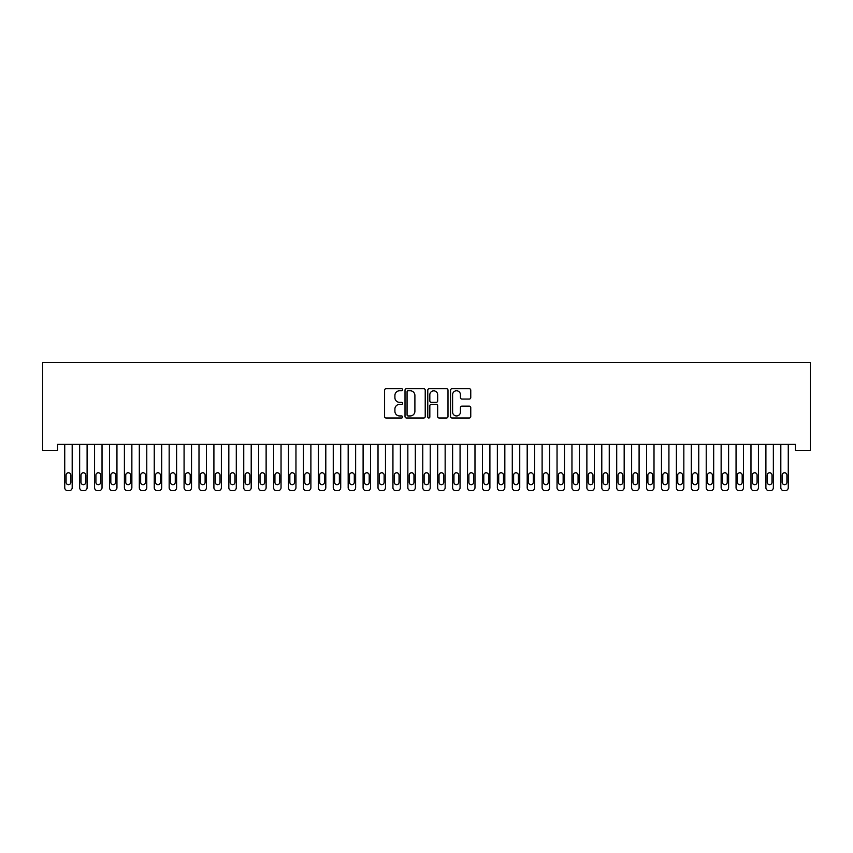 <?xml version="1.0" encoding="UTF-8"?>
<svg xmlns="http://www.w3.org/2000/svg" width="853" height="853" viewBox="0 0 853 853"><rect width="100%" height="100%" fill="white"/><g stroke="black" fill="none" stroke-linecap="round" stroke-linejoin="round"><path stroke-width="1.28" d="M402.627 389.746A1.024 1.024 0 0 0 401.603 388.723L386.046 388.723A1.461 1.461 0 0 0 384.586 390.184L384.586 416.541A1.461 1.461 0 0 0 386.046 418.002L401.603 418.002A1.024 1.024 0 0 0 402.627 416.978A1.024 1.024 0 0 0 401.603 415.955L399.588 415.955A4.681 4.681 0 0 1 394.907 411.274L394.907 409.077A4.681 4.681 0 0 1 399.588 404.386L401.603 404.386A1.024 1.024 0 0 0 402.627 403.362A1.024 1.024 0 0 0 401.603 402.339L399.588 402.339A4.681 4.681 0 0 1 394.907 397.647L394.907 395.451A4.681 4.681 0 0 1 399.588 390.77L401.603 390.77A1.024 1.024 0 0 0 402.627 389.746M469.299 399.044A1.461 1.461 0 0 0 470.76 397.573L470.76 390.184A1.461 1.461 0 0 0 469.299 388.723L452.015 388.723A1.461 1.461 0 0 0 450.555 390.184L450.555 416.541A1.461 1.461 0 0 0 452.015 418.002L469.299 418.002A1.461 1.461 0 0 0 470.76 416.541L470.76 407.606A1.461 1.461 0 0 0 469.299 406.145L461.899 406.145A1.461 1.461 0 0 0 460.439 407.606L460.439 412.042A3.913 3.913 0 0 1 456.515 415.955A3.913 3.913 0 0 1 452.602 412.042L452.602 394.683A3.913 3.913 0 0 1 456.515 390.77A3.913 3.913 0 0 1 460.439 394.683L460.439 397.573A1.461 1.461 0 0 0 461.899 399.044L469.299 399.044M795.433 444.392L57.567 444.392L57.567 450.352L42.65 450.352L42.65 362.333L810.35 362.333L810.35 450.352L795.433 450.352L795.433 444.392M425.22 390.184A1.461 1.461 0 0 0 423.749 388.723L406.476 388.723A1.461 1.461 0 0 0 405.015 390.184L405.015 416.541A1.461 1.461 0 0 0 406.476 418.002L423.749 418.002A1.461 1.461 0 0 0 425.22 416.541L425.22 390.184M429.251 388.723L446.524 388.723A1.461 1.461 0 0 1 447.985 390.184L447.985 416.541A1.461 1.461 0 0 1 446.524 418.002L439.135 418.002A1.461 1.461 0 0 1 437.664 416.541L437.664 405.847A1.461 1.461 0 0 0 436.203 404.386L431.298 404.386A1.461 1.461 0 0 0 429.827 405.847L429.827 416.978A1.024 1.024 0 0 1 428.803 418.002A1.024 1.024 0 0 1 427.779 416.978L427.779 390.184A1.461 1.461 0 0 1 429.251 388.723M408.086 390.77A1.024 1.024 0 0 0 407.062 391.794L407.062 414.931A1.024 1.024 0 0 0 408.086 415.955L410.208 415.955A4.681 4.681 0 0 0 414.899 411.274L414.899 395.451A4.681 4.681 0 0 0 410.208 390.77L408.086 390.77M437.664 394.758A3.913 3.913 0 0 0 433.75 390.845A3.913 3.913 0 0 0 429.827 394.758L429.827 400.867A1.461 1.461 0 0 0 431.298 402.339L436.203 402.339A1.461 1.461 0 0 0 437.664 400.867L437.664 394.758M72.185 444.392L72.185 487.681A2.985 2.985 0 0 1 69.2 490.667L67.718 490.667A2.985 2.985 0 0 1 64.732 487.681L64.732 444.392M70.842 482.308L70.842 475.153A2.388 2.388 0 0 0 68.464 472.765A2.388 2.388 0 0 0 66.076 475.153L66.076 482.308A2.388 2.388 0 0 0 68.464 484.696A2.388 2.388 0 0 0 70.842 482.308M87.102 444.392L87.102 487.681A2.985 2.985 0 0 1 84.127 490.667L82.634 490.667A2.985 2.985 0 0 1 79.649 487.681L79.649 444.392M85.769 482.308L85.769 475.153A2.388 2.388 0 0 0 83.381 472.765A2.388 2.388 0 0 0 80.992 475.153L80.992 482.308A2.388 2.388 0 0 0 83.381 484.696A2.388 2.388 0 0 0 85.769 482.308M102.029 444.392L102.029 487.681A2.985 2.985 0 0 1 99.044 490.667L97.551 490.667A2.985 2.985 0 0 1 94.566 487.681L94.566 444.392M100.686 482.308L100.686 475.153A2.388 2.388 0 0 0 98.298 472.765A2.388 2.388 0 0 0 95.909 475.153L95.909 482.308A2.388 2.388 0 0 0 98.298 484.696A2.388 2.388 0 0 0 100.686 482.308M116.946 444.392L116.946 487.681A2.985 2.985 0 0 1 113.961 490.667L112.468 490.667A2.985 2.985 0 0 1 109.483 487.681L109.483 444.392M115.603 482.308L115.603 475.153A2.388 2.388 0 0 0 113.214 472.765A2.388 2.388 0 0 0 110.826 475.153L110.826 482.308A2.388 2.388 0 0 0 113.214 484.696A2.388 2.388 0 0 0 115.603 482.308M131.863 444.392L131.863 487.681A2.985 2.985 0 0 1 128.878 490.667L127.385 490.667A2.985 2.985 0 0 1 124.399 487.681L124.399 444.392M130.52 482.308L130.52 475.153A2.388 2.388 0 0 0 128.131 472.765A2.388 2.388 0 0 0 125.743 475.153L125.743 482.308A2.388 2.388 0 0 0 128.131 484.696A2.388 2.388 0 0 0 130.52 482.308M146.78 444.392L146.78 487.681A2.985 2.985 0 0 1 143.794 490.667L142.302 490.667A2.985 2.985 0 0 1 139.316 487.681L139.316 444.392M145.436 482.308L145.436 475.153A2.388 2.388 0 0 0 143.048 472.765A2.388 2.388 0 0 0 140.66 475.153L140.66 482.308A2.388 2.388 0 0 0 143.048 484.696A2.388 2.388 0 0 0 145.436 482.308M161.697 444.392L161.697 487.681A2.985 2.985 0 0 1 158.711 490.667L157.219 490.667A2.985 2.985 0 0 1 154.244 487.681L154.244 444.392M160.353 482.308L160.353 475.153A2.388 2.388 0 0 0 157.965 472.765A2.388 2.388 0 0 0 155.587 475.153L155.587 482.308A2.388 2.388 0 0 0 157.965 484.696A2.388 2.388 0 0 0 160.353 482.308M176.614 444.392L176.614 487.681A2.985 2.985 0 0 1 173.628 490.667L172.146 490.667A2.985 2.985 0 0 1 169.161 487.681L169.161 444.392M175.27 482.308L175.27 475.153A2.388 2.388 0 0 0 172.892 472.765A2.388 2.388 0 0 0 170.504 475.153L170.504 482.308A2.388 2.388 0 0 0 172.892 484.696A2.388 2.388 0 0 0 175.27 482.308M191.53 444.392L191.53 487.681A2.985 2.985 0 0 1 188.556 490.667L187.063 490.667A2.985 2.985 0 0 1 184.077 487.681L184.077 444.392M190.198 482.308L190.198 475.153A2.388 2.388 0 0 0 187.809 472.765A2.388 2.388 0 0 0 185.421 475.153L185.421 482.308A2.388 2.388 0 0 0 187.809 484.696A2.388 2.388 0 0 0 190.198 482.308M206.458 444.392L206.458 487.681A2.985 2.985 0 0 1 203.472 490.667L201.98 490.667A2.985 2.985 0 0 1 198.994 487.681L198.994 444.392M205.115 482.308L205.115 475.153A2.388 2.388 0 0 0 202.726 472.765A2.388 2.388 0 0 0 200.338 475.153L200.338 482.308A2.388 2.388 0 0 0 202.726 484.696A2.388 2.388 0 0 0 205.115 482.308M221.375 444.392L221.375 487.681A2.985 2.985 0 0 1 218.389 490.667L216.897 490.667A2.985 2.985 0 0 1 213.911 487.681L213.911 444.392M220.031 482.308L220.031 475.153A2.388 2.388 0 0 0 217.643 472.765A2.388 2.388 0 0 0 215.255 475.153L215.255 482.308A2.388 2.388 0 0 0 217.643 484.696A2.388 2.388 0 0 0 220.031 482.308M236.292 444.392L236.292 487.681A2.985 2.985 0 0 1 233.306 490.667L231.813 490.667A2.985 2.985 0 0 1 228.828 487.681L228.828 444.392M234.948 482.308L234.948 475.153A2.388 2.388 0 0 0 232.56 472.765A2.388 2.388 0 0 0 230.171 475.153L230.171 482.308A2.388 2.388 0 0 0 232.56 484.696A2.388 2.388 0 0 0 234.948 482.308M251.208 444.392L251.208 487.681A2.985 2.985 0 0 1 248.223 490.667L246.73 490.667A2.985 2.985 0 0 1 243.745 487.681L243.745 444.392M249.865 482.308L249.865 475.153A2.388 2.388 0 0 0 247.477 472.765A2.388 2.388 0 0 0 245.088 475.153L245.088 482.308A2.388 2.388 0 0 0 247.477 484.696A2.388 2.388 0 0 0 249.865 482.308M266.125 444.392L266.125 487.681A2.985 2.985 0 0 1 263.14 490.667L261.647 490.667A2.985 2.985 0 0 1 258.672 487.681L258.672 444.392M264.782 482.308L264.782 475.153A2.388 2.388 0 0 0 262.393 472.765A2.388 2.388 0 0 0 260.016 475.153L260.016 482.308A2.388 2.388 0 0 0 262.393 484.696A2.388 2.388 0 0 0 264.782 482.308M281.042 444.392L281.042 487.681A2.985 2.985 0 0 1 278.067 490.667L276.575 490.667A2.985 2.985 0 0 1 273.589 487.681L273.589 444.392M279.699 482.308L279.699 475.153A2.388 2.388 0 0 0 277.321 472.765A2.388 2.388 0 0 0 274.933 475.153L274.933 482.308A2.388 2.388 0 0 0 277.321 484.696A2.388 2.388 0 0 0 279.699 482.308M295.959 444.392L295.959 487.681A2.985 2.985 0 0 1 292.984 490.667L291.491 490.667A2.985 2.985 0 0 1 288.506 487.681L288.506 444.392M294.626 482.308L294.626 475.153A2.388 2.388 0 0 0 292.238 472.765A2.388 2.388 0 0 0 289.849 475.153L289.849 482.308A2.388 2.388 0 0 0 292.238 484.696A2.388 2.388 0 0 0 294.626 482.308M310.887 444.392L310.887 487.681A2.985 2.985 0 0 1 307.901 490.667L306.408 490.667A2.985 2.985 0 0 1 303.423 487.681L303.423 444.392M309.543 482.308L309.543 475.153A2.388 2.388 0 0 0 307.155 472.765A2.388 2.388 0 0 0 304.766 475.153L304.766 482.308A2.388 2.388 0 0 0 307.155 484.696A2.388 2.388 0 0 0 309.543 482.308M325.803 444.392L325.803 487.681A2.985 2.985 0 0 1 322.818 490.667L321.325 490.667A2.985 2.985 0 0 1 318.34 487.681L318.34 444.392M324.46 482.308L324.46 475.153A2.388 2.388 0 0 0 322.071 472.765A2.388 2.388 0 0 0 319.683 475.153L319.683 482.308A2.388 2.388 0 0 0 322.071 484.696A2.388 2.388 0 0 0 324.46 482.308M340.72 444.392L340.72 487.681A2.985 2.985 0 0 1 337.735 490.667L336.242 490.667A2.985 2.985 0 0 1 333.256 487.681L333.256 444.392M339.377 482.308L339.377 475.153A2.388 2.388 0 0 0 336.988 472.765A2.388 2.388 0 0 0 334.6 475.153L334.6 482.308A2.388 2.388 0 0 0 336.988 484.696A2.388 2.388 0 0 0 339.377 482.308M355.637 444.392L355.637 487.681A2.985 2.985 0 0 1 352.652 490.667L351.159 490.667A2.985 2.985 0 0 1 348.173 487.681L348.173 444.392M354.294 482.308L354.294 475.153A2.388 2.388 0 0 0 351.905 472.765A2.388 2.388 0 0 0 349.517 475.153L349.517 482.308A2.388 2.388 0 0 0 351.905 484.696A2.388 2.388 0 0 0 354.294 482.308M370.554 444.392L370.554 487.681A2.985 2.985 0 0 1 367.568 490.667L366.076 490.667A2.985 2.985 0 0 1 363.101 487.681L363.101 444.392M369.21 482.308L369.21 475.153A2.388 2.388 0 0 0 366.822 472.765A2.388 2.388 0 0 0 364.444 475.153L364.444 482.308A2.388 2.388 0 0 0 366.822 484.696A2.388 2.388 0 0 0 369.21 482.308M385.471 444.392L385.471 487.681A2.985 2.985 0 0 1 382.496 490.667L381.003 490.667A2.985 2.985 0 0 1 378.018 487.681L378.018 444.392M384.127 482.308L384.127 475.153A2.388 2.388 0 0 0 381.749 472.765A2.388 2.388 0 0 0 379.361 475.153L379.361 482.308A2.388 2.388 0 0 0 381.749 484.696A2.388 2.388 0 0 0 384.127 482.308M400.388 444.392L400.388 487.681A2.985 2.985 0 0 1 397.413 490.667L395.92 490.667A2.985 2.985 0 0 1 392.934 487.681L392.934 444.392M399.055 482.308L399.055 475.153A2.388 2.388 0 0 0 396.666 472.765A2.388 2.388 0 0 0 394.278 475.153L394.278 482.308A2.388 2.388 0 0 0 396.666 484.696A2.388 2.388 0 0 0 399.055 482.308M415.315 444.392L415.315 487.681A2.985 2.985 0 0 1 412.33 490.667L410.837 490.667A2.985 2.985 0 0 1 407.851 487.681L407.851 444.392M413.972 482.308L413.972 475.153A2.388 2.388 0 0 0 411.583 472.765A2.388 2.388 0 0 0 409.195 475.153L409.195 482.308A2.388 2.388 0 0 0 411.583 484.696A2.388 2.388 0 0 0 413.972 482.308M430.232 444.392L430.232 487.681A2.985 2.985 0 0 1 427.246 490.667L425.754 490.667A2.985 2.985 0 0 1 422.768 487.681L422.768 444.392M428.888 482.308L428.888 475.153A2.388 2.388 0 0 0 426.5 472.765A2.388 2.388 0 0 0 424.112 475.153L424.112 482.308A2.388 2.388 0 0 0 426.5 484.696A2.388 2.388 0 0 0 428.888 482.308M445.149 444.392L445.149 487.681A2.985 2.985 0 0 1 442.163 490.667L440.67 490.667A2.985 2.985 0 0 1 437.685 487.681L437.685 444.392M443.805 482.308L443.805 475.153A2.388 2.388 0 0 0 441.417 472.765A2.388 2.388 0 0 0 439.028 475.153L439.028 482.308A2.388 2.388 0 0 0 441.417 484.696A2.388 2.388 0 0 0 443.805 482.308M460.066 444.392L460.066 487.681A2.985 2.985 0 0 1 457.08 490.667L455.587 490.667A2.985 2.985 0 0 1 452.612 487.681L452.612 444.392M458.722 482.308L458.722 475.153A2.388 2.388 0 0 0 456.334 472.765A2.388 2.388 0 0 0 453.945 475.153L453.945 482.308A2.388 2.388 0 0 0 456.334 484.696A2.388 2.388 0 0 0 458.722 482.308M474.982 444.392L474.982 487.681A2.985 2.985 0 0 1 471.997 490.667L470.504 490.667A2.985 2.985 0 0 1 467.529 487.681L467.529 444.392M473.639 482.308L473.639 475.153A2.388 2.388 0 0 0 471.251 472.765A2.388 2.388 0 0 0 468.873 475.153L468.873 482.308A2.388 2.388 0 0 0 471.251 484.696A2.388 2.388 0 0 0 473.639 482.308M489.899 444.392L489.899 487.681A2.985 2.985 0 0 1 486.924 490.667L485.432 490.667A2.985 2.985 0 0 1 482.446 487.681L482.446 444.392M488.556 482.308L488.556 475.153A2.388 2.388 0 0 0 486.178 472.765A2.388 2.388 0 0 0 483.79 475.153L483.79 482.308A2.388 2.388 0 0 0 486.178 484.696A2.388 2.388 0 0 0 488.556 482.308M504.827 444.392L504.827 487.681A2.985 2.985 0 0 1 501.841 490.667L500.348 490.667A2.985 2.985 0 0 1 497.363 487.681L497.363 444.392M503.483 482.308L503.483 475.153A2.388 2.388 0 0 0 501.095 472.765A2.388 2.388 0 0 0 498.706 475.153L498.706 482.308A2.388 2.388 0 0 0 501.095 484.696A2.388 2.388 0 0 0 503.483 482.308M519.744 444.392L519.744 487.681A2.985 2.985 0 0 1 516.758 490.667L515.265 490.667A2.985 2.985 0 0 1 512.28 487.681L512.28 444.392M518.4 482.308L518.4 475.153A2.388 2.388 0 0 0 516.012 472.765A2.388 2.388 0 0 0 513.623 475.153L513.623 482.308A2.388 2.388 0 0 0 516.012 484.696A2.388 2.388 0 0 0 518.4 482.308M534.66 444.392L534.66 487.681A2.985 2.985 0 0 1 531.675 490.667L530.182 490.667A2.985 2.985 0 0 1 527.197 487.681L527.197 444.392M533.317 482.308L533.317 475.153A2.388 2.388 0 0 0 530.929 472.765A2.388 2.388 0 0 0 528.54 475.153L528.54 482.308A2.388 2.388 0 0 0 530.929 484.696A2.388 2.388 0 0 0 533.317 482.308M549.577 444.392L549.577 487.681A2.985 2.985 0 0 1 546.592 490.667L545.099 490.667A2.985 2.985 0 0 1 542.113 487.681L542.113 444.392M548.234 482.308L548.234 475.153A2.388 2.388 0 0 0 545.845 472.765A2.388 2.388 0 0 0 543.457 475.153L543.457 482.308A2.388 2.388 0 0 0 545.845 484.696A2.388 2.388 0 0 0 548.234 482.308M564.494 444.392L564.494 487.681A2.985 2.985 0 0 1 561.509 490.667L560.016 490.667A2.985 2.985 0 0 1 557.041 487.681L557.041 444.392M563.151 482.308L563.151 475.153A2.388 2.388 0 0 0 560.762 472.765A2.388 2.388 0 0 0 558.374 475.153L558.374 482.308A2.388 2.388 0 0 0 560.762 484.696A2.388 2.388 0 0 0 563.151 482.308M579.411 444.392L579.411 487.681A2.985 2.985 0 0 1 576.425 490.667L574.933 490.667A2.985 2.985 0 0 1 571.958 487.681L571.958 444.392M578.067 482.308L578.067 475.153A2.388 2.388 0 0 0 575.679 472.765A2.388 2.388 0 0 0 573.301 475.153L573.301 482.308A2.388 2.388 0 0 0 575.679 484.696A2.388 2.388 0 0 0 578.067 482.308M594.328 444.392L594.328 487.681A2.985 2.985 0 0 1 591.353 490.667L589.86 490.667A2.985 2.985 0 0 1 586.875 487.681L586.875 444.392M592.984 482.308L592.984 475.153A2.388 2.388 0 0 0 590.607 472.765A2.388 2.388 0 0 0 588.218 475.153L588.218 482.308A2.388 2.388 0 0 0 590.607 484.696A2.388 2.388 0 0 0 592.984 482.308M609.255 444.392L609.255 487.681A2.985 2.985 0 0 1 606.27 490.667L604.777 490.667A2.985 2.985 0 0 1 601.791 487.681L601.791 444.392M607.912 482.308L607.912 475.153A2.388 2.388 0 0 0 605.523 472.765A2.388 2.388 0 0 0 603.135 475.153L603.135 482.308A2.388 2.388 0 0 0 605.523 484.696A2.388 2.388 0 0 0 607.912 482.308M624.172 444.392L624.172 487.681A2.985 2.985 0 0 1 621.187 490.667L619.694 490.667A2.985 2.985 0 0 1 616.708 487.681L616.708 444.392M622.829 482.308L622.829 475.153A2.388 2.388 0 0 0 620.44 472.765A2.388 2.388 0 0 0 618.052 475.153L618.052 482.308A2.388 2.388 0 0 0 620.44 484.696A2.388 2.388 0 0 0 622.829 482.308M639.089 444.392L639.089 487.681A2.985 2.985 0 0 1 636.103 490.667L634.611 490.667A2.985 2.985 0 0 1 631.625 487.681L631.625 444.392M637.745 482.308L637.745 475.153A2.388 2.388 0 0 0 635.357 472.765A2.388 2.388 0 0 0 632.969 475.153L632.969 482.308A2.388 2.388 0 0 0 635.357 484.696A2.388 2.388 0 0 0 637.745 482.308M654.006 444.392L654.006 487.681A2.985 2.985 0 0 1 651.02 490.667L649.528 490.667A2.985 2.985 0 0 1 646.542 487.681L646.542 444.392M652.662 482.308L652.662 475.153A2.388 2.388 0 0 0 650.274 472.765A2.388 2.388 0 0 0 647.885 475.153L647.885 482.308A2.388 2.388 0 0 0 650.274 484.696A2.388 2.388 0 0 0 652.662 482.308M668.923 444.392L668.923 487.681A2.985 2.985 0 0 1 665.937 490.667L664.444 490.667A2.985 2.985 0 0 1 661.47 487.681L661.47 444.392M667.579 482.308L667.579 475.153A2.388 2.388 0 0 0 665.191 472.765A2.388 2.388 0 0 0 662.802 475.153L662.802 482.308A2.388 2.388 0 0 0 665.191 484.696A2.388 2.388 0 0 0 667.579 482.308M683.839 444.392L683.839 487.681A2.985 2.985 0 0 1 680.854 490.667L679.372 490.667A2.985 2.985 0 0 1 676.386 487.681L676.386 444.392M682.496 482.308L682.496 475.153A2.388 2.388 0 0 0 680.108 472.765A2.388 2.388 0 0 0 677.73 475.153L677.73 482.308A2.388 2.388 0 0 0 680.108 484.696A2.388 2.388 0 0 0 682.496 482.308M698.756 444.392L698.756 487.681A2.985 2.985 0 0 1 695.781 490.667L694.289 490.667A2.985 2.985 0 0 1 691.303 487.681L691.303 444.392M697.413 482.308L697.413 475.153A2.388 2.388 0 0 0 695.035 472.765A2.388 2.388 0 0 0 692.647 475.153L692.647 482.308A2.388 2.388 0 0 0 695.035 484.696A2.388 2.388 0 0 0 697.413 482.308M713.684 444.392L713.684 487.681A2.985 2.985 0 0 1 710.698 490.667L709.206 490.667A2.985 2.985 0 0 1 706.22 487.681L706.22 444.392M712.34 482.308L712.34 475.153A2.388 2.388 0 0 0 709.952 472.765A2.388 2.388 0 0 0 707.563 475.153L707.563 482.308A2.388 2.388 0 0 0 709.952 484.696A2.388 2.388 0 0 0 712.34 482.308M728.601 444.392L728.601 487.681A2.985 2.985 0 0 1 725.615 490.667L724.122 490.667A2.985 2.985 0 0 1 721.137 487.681L721.137 444.392M727.257 482.308L727.257 475.153A2.388 2.388 0 0 0 724.869 472.765A2.388 2.388 0 0 0 722.48 475.153L722.48 482.308A2.388 2.388 0 0 0 724.869 484.696A2.388 2.388 0 0 0 727.257 482.308M743.517 444.392L743.517 487.681A2.985 2.985 0 0 1 740.532 490.667L739.039 490.667A2.985 2.985 0 0 1 736.054 487.681L736.054 444.392M742.174 482.308L742.174 475.153A2.388 2.388 0 0 0 739.786 472.765A2.388 2.388 0 0 0 737.397 475.153L737.397 482.308A2.388 2.388 0 0 0 739.786 484.696A2.388 2.388 0 0 0 742.174 482.308M758.434 444.392L758.434 487.681A2.985 2.985 0 0 1 755.449 490.667L753.956 490.667A2.985 2.985 0 0 1 750.971 487.681L750.971 444.392M757.091 482.308L757.091 475.153A2.388 2.388 0 0 0 754.702 472.765A2.388 2.388 0 0 0 752.314 475.153L752.314 482.308A2.388 2.388 0 0 0 754.702 484.696A2.388 2.388 0 0 0 757.091 482.308M773.351 444.392L773.351 487.681A2.985 2.985 0 0 1 770.366 490.667L768.873 490.667A2.985 2.985 0 0 1 765.898 487.681L765.898 444.392M772.008 482.308L772.008 475.153A2.388 2.388 0 0 0 769.619 472.765A2.388 2.388 0 0 0 767.231 475.153L767.231 482.308A2.388 2.388 0 0 0 769.619 484.696A2.388 2.388 0 0 0 772.008 482.308M788.268 444.392L788.268 487.681A2.985 2.985 0 0 1 785.282 490.667L783.8 490.667A2.985 2.985 0 0 1 780.815 487.681L780.815 444.392M786.924 482.308L786.924 475.153A2.388 2.388 0 0 0 784.536 472.765A2.388 2.388 0 0 0 782.158 475.153L782.158 482.308A2.388 2.388 0 0 0 784.536 484.696A2.388 2.388 0 0 0 786.924 482.308"/></g></svg>
